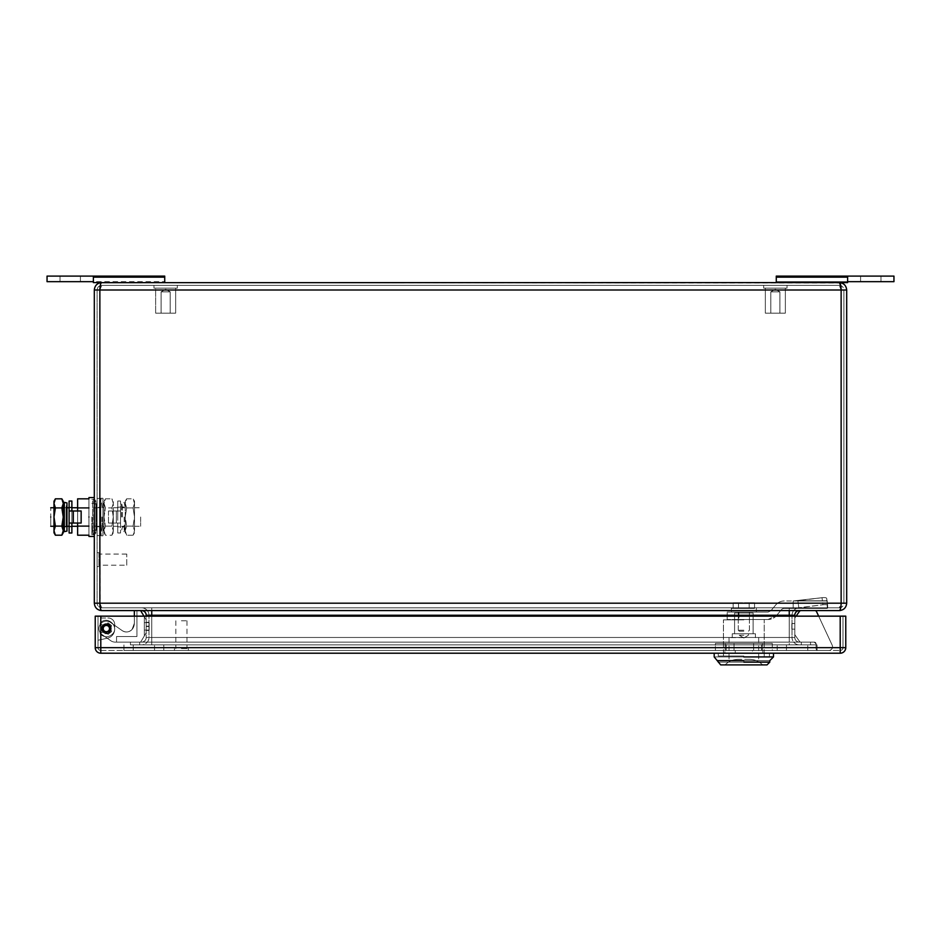 <?xml version="1.0" encoding="UTF-8"?>
<svg xmlns="http://www.w3.org/2000/svg" width="941" height="941" viewBox="0 0 941 941"><rect width="100%" height="100%" fill="white"/><g stroke="black" fill="none" stroke-linecap="round" stroke-linejoin="round"><path stroke-width="0.71" stroke-dasharray="4.71 3.53" d="M801.297 644.879L130.446 644.879L810.554 644.879L801.297 644.879L801.297 642.103L130.446 642.103L810.554 642.103L801.297 642.103L801.297 644.879M141.562 644.879L151.76 644.879L141.562 644.879A7.41 7.41 0 0 0 148.972 637.469A7.41 7.41 0 0 1 141.562 644.879A7.41 7.41 0 0 0 148.972 637.469L148.972 615.238L148.972 637.469L151.76 637.469L148.972 637.469M141.562 607.815A7.41 7.41 0 0 1 148.972 615.238A7.41 7.41 0 0 0 141.562 607.815L151.76 607.815L141.562 607.815A7.41 7.41 0 0 1 148.972 615.238L146.196 615.238A4.634 4.634 0 0 0 141.562 610.603L151.76 610.603L141.562 610.603A4.634 4.634 0 0 1 146.196 615.238L146.196 637.469A4.634 4.634 0 0 1 141.562 642.103A4.634 4.634 0 0 0 146.196 637.469L151.76 637.469L151.76 642.103L141.562 642.103L151.76 642.103L151.76 637.469L151.76 644.879L151.76 637.469L789.24 637.469L789.24 644.879L151.76 644.879L799.438 644.879L789.24 644.879L789.24 637.469L792.028 637.469L792.028 615.238L792.028 637.469L789.24 637.469L789.24 615.238L151.76 615.238L151.76 637.469L789.24 637.469L789.24 607.815L799.438 607.815A7.41 7.41 0 0 0 792.028 615.238A7.41 7.41 0 0 1 799.438 607.815L789.24 607.815L789.24 642.103L799.438 642.103L151.76 642.103L789.24 642.103L789.24 637.469L794.804 637.469L794.804 615.238L151.76 615.238L789.24 615.238L789.24 610.603L799.438 610.603L151.76 610.603L789.24 610.603M130.446 644.879L130.446 642.103L130.446 644.879M810.554 644.879L810.554 642.103L810.554 644.879M799.438 644.879A7.41 7.41 0 0 1 792.028 637.469A7.41 7.41 0 0 0 799.438 644.879A7.41 7.41 0 0 1 792.028 637.469M148.972 626.165C148.972 621.142 148.972 621.142 148.972 626.165C148.972 621.142 148.972 621.142 148.972 626.165L148.972 626.541C148.972 631.552 148.972 631.552 148.972 626.541C148.972 631.552 148.972 631.552 148.972 626.541L148.972 626.165C148.972 621.142 148.972 621.142 148.972 626.165C148.972 621.142 148.972 621.142 148.972 626.165L148.972 626.541C148.972 631.552 148.972 631.552 148.972 626.541C148.972 631.552 148.972 631.552 148.972 626.541L148.972 626.165C148.972 621.142 148.972 621.142 148.972 626.165C148.972 621.142 148.972 621.142 148.972 626.165L148.972 626.541C148.972 631.552 148.972 631.552 148.972 626.541C148.972 631.552 148.972 631.552 148.972 626.541L148.972 626.165C148.972 621.142 148.972 621.142 148.972 626.165C148.972 621.142 148.972 621.142 148.972 626.165L148.972 626.541C148.972 631.552 148.972 631.552 148.972 626.541C148.972 631.552 148.972 631.552 148.972 626.541L146.196 626.165L146.196 630.423L146.196 622.272L146.196 630.423L146.196 622.272L146.196 630.423L146.196 622.272L146.196 630.423L146.196 626.165L148.972 626.165M792.028 629.223L792.028 623.483L792.028 629.223L792.028 623.483L792.028 629.223L792.028 623.483L792.028 629.223L792.028 623.483L792.028 629.223L794.804 629.223L794.804 623.483L794.804 629.223L794.804 623.483L794.804 629.223L794.804 623.483L794.804 629.223L794.804 623.483L794.804 629.223L792.028 629.223M794.804 616.155L794.804 637.469A4.634 4.634 0 0 0 799.438 642.103A4.634 4.634 0 0 1 794.804 637.469L151.76 637.469L151.76 615.238L148.972 615.238M151.76 607.815L789.24 607.815L151.76 607.815L151.76 615.238L151.76 607.815M792.028 623.483L794.804 623.483L792.028 623.483M151.76 616.155L151.76 637.469L146.196 637.469L146.196 616.155M101.722 607.815L839.278 607.815L101.722 607.815L99.864 603.193L101.722 607.815C98.946 607.568 97.405 606.016 97.088 603.193C97.405 606.016 98.946 607.568 101.722 607.815L98.629 606.639L101.722 607.815M799.438 610.603A4.634 4.634 0 0 0 794.804 615.238M100.228 607.568L99.864 290.004L94.312 290.004L94.312 603.193L841.136 603.193L841.136 290.004L99.864 290.004L99.864 603.193L97.088 603.193L97.088 290.004L97.088 603.193L99.864 603.193L99.864 290.004L101.722 285.37L839.278 285.37L101.722 285.37L99.864 290.004L841.136 290.004L839.278 285.37L841.136 290.004L841.136 603.193L99.864 603.193L841.136 603.193L839.278 607.815C842.054 607.568 843.595 606.016 843.912 603.193L843.912 290.004L843.912 603.193L841.136 603.193L839.278 607.815C842.054 607.568 843.595 606.016 843.912 603.193L841.136 603.193L840.772 607.568M101.569 610.603L839.278 610.603C843.748 610.168 846.218 607.698 846.688 603.193L846.688 290.004L841.136 290.004L840.772 285.617M97.088 526.207L97.088 507.822L97.088 526.207L94.312 526.207L94.312 530.265L94.312 503.764L94.312 526.207L97.088 526.207M97.088 507.822L97.088 503.764L97.088 507.822L94.312 507.822L97.088 507.822M840.266 609.462L839.337 610.603M100.734 609.462L101.722 610.603L99.37 610.215M839.278 285.37C842.054 285.617 843.595 287.17 843.912 290.004L841.136 290.004L843.912 290.004C843.595 287.17 842.054 285.617 839.278 285.37L842.371 286.546L839.278 285.37M97.088 290.004C97.405 287.17 98.946 285.617 101.722 285.37L98.629 286.546L101.722 285.37C98.946 285.617 97.405 287.17 97.088 290.004M776.278 282.594L776.278 276.101L847.618 276.101L776.278 276.101L776.278 282.594L776.278 281.665L776.278 282.594L847.618 282.594L847.618 276.101L847.618 282.594L776.278 282.594L847.618 282.594L847.618 281.665L776.278 281.665L847.618 281.665L847.618 276.101L893.95 276.101L893.95 281.665L776.278 281.665L776.278 282.594L776.278 281.665L893.95 281.665L893.95 276.101L893.95 281.665L860.592 281.665L860.592 276.101L860.592 281.665L847.618 281.665L847.618 282.594L847.618 276.101L893.95 276.101L776.278 276.101L776.278 282.594L839.278 282.594C843.748 283.018 846.218 285.488 846.688 290.004M94.312 290.004C94.782 285.499 97.252 283.029 101.722 282.594L164.722 282.594L164.722 277.148L93.382 277.148L93.382 276.101L47.05 276.101L93.382 276.101L93.382 281.665L93.382 276.101L47.05 276.101L47.05 281.665L60.024 281.665L60.024 276.101L60.024 281.665L93.382 281.665L93.382 282.594L93.382 281.665L164.722 281.665L47.05 281.665L93.382 281.665L93.382 276.101L164.722 276.101L93.382 276.101L93.382 282.594L93.382 276.101L164.722 276.101L164.722 282.594L93.382 282.594L93.382 281.665M101.64 282.594L100.734 283.723M846.688 603.193L841.136 603.193L841.136 290.004L99.864 290.004L100.228 285.617M841.63 282.97L101.722 282.594M880.976 281.665L880.976 276.101L880.976 281.665L880.976 276.101L880.976 281.665L860.592 281.665L880.976 281.665M776.278 277.148L847.618 277.148L847.618 282.594L847.618 277.148L776.278 277.148L847.618 277.148L847.618 276.101L847.618 281.665M80.408 281.665L80.408 276.101L60.024 276.101L60.024 281.665L60.024 276.101L80.408 276.101L80.408 281.665L60.024 281.665L80.408 281.665L80.408 276.101L80.408 281.665M870.79 276.101L860.592 276.101L870.79 276.101M860.592 281.665L860.592 276.101L860.592 281.665M847.618 277.148L847.618 276.101M47.05 281.665L47.05 276.101L47.05 281.665M164.722 281.665L164.722 282.594L93.382 282.594L164.722 282.594L164.722 281.665M164.722 282.594L164.722 276.101L164.722 277.148L93.382 277.148L93.382 276.101M93.382 282.594L93.382 277.148L93.382 282.594M164.722 277.148L93.382 277.148M126.741 565.2L126.741 554.073L126.741 565.2L98.934 565.2L98.934 554.073L98.934 565.2M126.741 554.073L98.934 554.073M98.934 552.685L98.934 566.588L98.934 552.685L97.088 552.685L97.088 566.588L97.088 552.685M98.934 566.588L97.088 566.588M155.641 288.146L175.661 288.146L155.641 288.146L155.641 313.165L175.661 313.165L155.641 313.165L175.661 313.165L155.641 313.165L175.661 313.165L155.641 313.165L175.661 313.165L155.641 313.165L175.661 313.165L155.641 313.165L175.661 313.165L155.641 313.165L175.661 313.165L155.641 313.165L155.641 288.146L175.661 288.146L175.661 313.165L175.661 288.146L155.641 288.146L175.661 288.146L155.641 288.146L155.641 313.165L155.641 288.146L175.661 288.146L175.661 313.165L175.661 288.146L155.641 288.146L175.661 288.146L155.641 288.146L155.641 313.165L155.641 288.146L175.661 288.146L175.661 313.165L175.661 288.146L155.641 288.146L175.661 288.146L155.641 288.146L155.641 313.165M177.331 288.146L153.983 288.146L177.331 288.146L153.983 288.146L177.331 288.146L153.983 288.146L177.331 288.146L153.983 288.146L177.331 288.146L153.983 288.146L177.331 288.146L153.983 288.146L177.331 288.146L153.983 288.146L177.331 288.146L177.331 285.37L153.983 285.37L153.983 288.146L153.983 285.37L177.331 285.37L153.983 285.37L177.331 285.37L177.331 288.146L177.331 285.37L153.983 285.37L153.983 288.146L153.983 285.37L177.331 285.37L153.983 285.37L177.331 285.37L177.331 288.146L177.331 285.37L153.983 285.37L153.983 288.146L153.983 285.37L177.331 285.37L153.983 285.37L177.331 285.37L177.331 288.146L177.331 285.37L153.983 285.37L153.983 288.146M161.099 313.165L170.203 313.165L161.099 313.165L161.099 291.851L170.203 291.851L170.203 313.165L161.099 313.165L170.203 313.165L170.203 291.851L161.099 291.851L170.203 291.851L165.651 289.228L161.099 291.851L170.203 291.851L165.651 289.228L161.099 291.851L170.203 291.851L170.203 313.165L161.099 313.165L161.099 291.851L170.203 291.851L165.651 289.228L161.099 291.851L170.203 291.851L170.203 313.165L161.099 313.165L170.203 313.165L161.099 313.165L161.099 291.851L170.203 291.851L165.651 289.228L161.099 291.851L170.203 291.851L170.203 313.165L161.099 313.165L170.203 313.165L170.203 291.851L161.099 291.851L170.203 291.851L165.651 289.228L161.099 291.851L170.203 291.851L165.651 289.228L161.099 291.851L170.203 291.851L170.203 313.165L161.099 313.165L161.099 291.851L170.203 291.851L165.651 289.228L161.099 291.851L161.099 313.165L170.203 313.165L161.099 313.165L161.099 291.851L161.099 313.165L170.203 313.165M765.339 288.146L785.359 288.146L765.339 288.146L765.339 313.165L785.359 313.165L765.339 313.165L785.359 313.165L765.339 313.165L785.359 313.165L765.339 313.165L765.339 288.146L785.359 288.146L785.359 313.165L785.359 288.146L765.339 288.146L785.359 288.146L765.339 288.146L765.339 313.165M787.017 288.146L763.669 288.146L787.017 288.146L763.669 288.146L787.017 288.146L763.669 288.146L787.017 288.146L787.017 285.37L763.669 285.37L763.669 288.146L763.669 285.37L787.017 285.37L763.669 285.37L787.017 285.37L787.017 288.146L787.017 285.37L763.669 285.37L763.669 288.146M770.797 313.165L779.901 313.165L770.797 313.165L770.797 291.851L779.901 291.851L770.797 291.851L779.901 291.851L770.797 291.851L779.901 291.851L770.797 291.851L775.349 289.228L779.901 291.851L779.901 313.165L770.797 313.165L779.901 313.165L779.901 291.851L775.349 289.228L770.797 291.851L770.797 313.165L779.901 313.165L770.797 313.165L770.797 291.851L775.349 289.228L779.901 291.851L779.901 313.165M101.44 628.576A4.917 4.917 0 0 1 106.357 623.66A4.917 4.917 0 0 1 111.261 628.576A4.917 4.917 0 0 1 106.357 633.481A4.917 4.917 0 0 1 101.44 628.576A4.917 4.917 0 0 1 106.357 623.66A4.917 4.917 0 0 1 111.261 628.576C107.992 634.904 104.71 634.904 101.44 628.576C104.71 634.916 107.992 634.916 111.261 628.576C107.992 622.236 104.71 622.236 101.44 628.576C104.71 634.916 107.992 634.916 111.261 628.576C107.992 622.236 104.71 622.236 101.44 628.576A4.917 4.917 0 0 1 106.357 623.66A4.917 4.917 0 0 1 111.261 628.576A4.917 4.917 0 0 1 106.357 633.481A4.917 4.917 0 0 1 101.44 628.576A4.917 4.917 0 0 1 106.357 623.66A4.917 4.917 0 0 1 111.261 628.576C107.992 634.904 104.71 634.904 101.44 628.576C104.71 634.916 107.992 634.916 111.261 628.576C107.992 622.236 104.71 622.236 101.44 628.576C104.71 634.916 107.992 634.916 111.261 628.576C107.992 622.236 104.71 622.236 101.44 628.576M102.099 634.646A7.41 7.41 0 0 1 102.934 622.001A7.41 7.41 0 0 1 110.603 622.507L122.224 630.646L110.603 622.507A7.41 7.41 0 0 0 98.934 628.576A7.41 7.41 0 0 0 102.099 634.646L110.838 640.762A7.41 7.41 0 0 0 115.084 642.103A7.41 7.41 0 0 1 110.838 640.762L102.099 634.646L110.838 640.762A7.41 7.41 0 0 0 115.084 642.103L140.632 642.103L146.196 632.834L146.196 619.86L140.632 610.603L134.34 610.603L136.927 610.603L136.927 636.539L116.543 636.539L116.543 642.103L115.084 642.103A7.41 7.41 0 0 1 110.838 640.762L102.099 634.646A7.41 7.41 0 0 1 102.934 622.001A7.41 7.41 0 0 1 110.603 622.507L122.224 630.646C125.847 632.752 129.14 632.328 132.116 629.388A7.41 7.41 0 0 1 122.224 630.646C125.847 632.752 129.14 632.328 132.116 629.388C129.14 632.328 125.847 632.752 122.224 630.646L110.603 622.507L122.224 630.646C125.847 632.752 129.14 632.328 132.116 629.388L134.34 623.365A9.269 9.269 0 0 1 132.116 629.388L134.34 623.365L132.116 629.388A7.41 7.41 0 0 1 122.224 630.646C125.847 632.752 129.14 632.328 132.116 629.388C129.14 632.328 125.847 632.752 122.224 630.646L110.603 622.507A7.41 7.41 0 0 0 98.934 628.576A7.41 7.41 0 0 1 110.603 622.507L122.224 630.646L110.603 622.507A7.41 7.41 0 0 0 98.934 628.576A7.41 7.41 0 0 0 102.099 634.646A7.41 7.41 0 0 1 102.934 622.001A7.41 7.41 0 0 1 110.603 622.507A7.41 7.41 0 0 0 98.934 628.576A7.41 7.41 0 0 0 102.099 634.646L110.838 640.762A7.41 7.41 0 0 0 115.084 642.103A7.41 7.41 0 0 1 110.838 640.762L102.099 634.646L110.838 640.762A7.41 7.41 0 0 0 115.084 642.103L140.632 642.103L115.084 642.103A7.41 7.41 0 0 1 110.838 640.762L102.099 634.646A7.41 7.41 0 0 1 98.934 628.576A7.41 7.41 0 0 0 102.099 634.646M143.973 616.155L146.196 619.86L144.338 616.778L146.196 619.86L146.196 632.834L140.632 642.103L115.084 642.103L116.543 642.103L116.543 636.539L136.927 636.539L116.543 636.539L116.543 642.103L115.084 642.103L116.543 642.103L116.543 636.539L136.927 636.539L136.927 610.603L134.34 610.603L134.34 623.365L134.34 616.155M134.34 610.603L134.34 623.365L134.34 610.603L140.632 610.603L134.34 610.603L136.927 610.603L136.927 636.539L136.927 610.603L134.34 610.603L134.34 623.365A9.269 9.269 0 0 1 132.116 629.388L134.34 623.365L132.116 629.388L134.34 623.365L134.34 610.603L134.34 623.365L134.34 610.603L140.632 610.603L146.196 619.86L146.196 632.834L144.338 635.928L146.196 632.834L146.196 619.86L140.632 610.603M144.338 635.928L144.338 616.778L144.338 635.928L146.196 632.834L146.196 619.86L146.196 632.834L140.632 642.103L146.196 632.834L144.338 635.928L144.338 616.778L146.196 619.86L144.338 616.778L144.338 635.928M144.338 626.353C144.338 621.566 144.338 621.566 144.338 626.353C144.338 621.566 144.338 621.566 144.338 626.353C144.338 631.129 144.338 631.129 144.338 626.353C144.338 631.129 144.338 631.129 144.338 626.353C144.338 621.566 144.338 621.566 144.338 626.353C144.338 621.566 144.338 621.566 144.338 626.353C144.338 631.129 144.338 631.129 144.338 626.353C144.338 631.129 144.338 631.129 144.338 626.353C144.338 621.566 144.338 621.566 144.338 626.353C144.338 621.566 144.338 621.566 144.338 626.353C144.338 631.129 144.338 631.129 144.338 626.353C144.338 631.129 144.338 631.129 144.338 626.353C144.338 621.566 144.338 621.566 144.338 626.353C144.338 621.566 144.338 621.566 144.338 626.353C144.338 631.129 144.338 631.129 144.338 626.353C144.338 631.129 144.338 631.129 144.338 626.353M149.16 626.353C149.16 621.566 149.16 621.566 149.16 626.353C149.16 621.566 149.16 621.566 149.16 626.353L149.16 630.058L149.16 626.353C149.16 621.566 149.16 621.566 149.16 626.353C149.16 621.566 149.16 621.566 149.16 626.353L149.16 630.058L149.16 626.353C149.16 621.566 149.16 621.566 149.16 626.353C149.16 621.566 149.16 621.566 149.16 626.353L149.16 630.058L149.16 626.353C149.16 621.566 149.16 621.566 149.16 626.353C149.16 621.566 149.16 621.566 149.16 626.353L149.16 630.058L149.16 626.353M146.196 619.86L146.196 632.834L146.196 619.86M816.118 648.584L816.118 643.962L816.118 648.584L816.118 643.962L814.259 642.103L800.956 642.103A1.858 1.858 0 0 1 799.438 641.315L795.145 635.175A1.858 1.858 0 0 1 794.804 634.105L794.804 629.129L791.84 629.129L791.84 623.577L794.804 623.577L794.804 618.602A1.858 1.858 0 0 1 795.145 617.531L796.098 616.155L795.145 617.531A1.858 1.858 0 0 0 794.804 618.602L794.804 623.577L794.804 618.602A1.858 1.858 0 0 1 795.145 617.531L799.438 611.391A1.858 1.858 0 0 1 800.956 610.603L814.894 610.603A1.858 1.858 0 0 1 816.565 611.674L832.185 645.173A3.705 3.705 0 0 1 828.833 650.443L817.964 650.443A1.858 1.858 0 0 1 816.118 648.584L816.118 643.962L816.118 648.584L816.118 643.962L814.259 642.103A1.858 1.858 0 0 1 816.118 643.962L816.118 648.584A1.858 1.858 0 0 0 817.964 650.443L828.833 650.443L817.964 650.443A1.858 1.858 0 0 1 816.118 648.584A1.858 1.858 0 0 0 817.964 650.443L828.833 650.443L817.964 650.443A1.858 1.858 0 0 1 816.118 648.584A1.858 1.858 0 0 0 817.964 650.443L828.833 650.443L817.964 650.443A1.858 1.858 0 0 1 816.118 648.584L816.118 643.962L814.259 642.103L800.956 642.103L814.259 642.103A1.858 1.858 0 0 1 816.118 643.962L814.259 642.103L800.956 642.103A1.858 1.858 0 0 1 799.438 641.315L795.145 635.175A1.858 1.858 0 0 1 794.804 634.105L794.804 629.129L794.804 634.105L794.804 629.129L791.84 629.129L791.84 623.577L794.804 623.577L794.804 618.602A1.858 1.858 0 0 1 795.145 617.531L799.438 611.391A1.858 1.858 0 0 1 800.956 610.603L814.894 610.603A1.858 1.858 0 0 1 816.565 611.674L832.185 645.173A3.705 3.705 0 0 1 828.833 650.443A3.705 3.705 0 0 0 832.185 645.173A3.705 3.705 0 0 1 828.833 650.443A3.705 3.705 0 0 0 832.185 645.173A3.705 3.705 0 0 1 828.833 650.443A3.705 3.705 0 0 0 832.185 645.173A3.705 3.705 0 0 1 828.833 650.443L817.964 650.443A1.858 1.858 0 0 1 816.118 648.584M818.658 616.155L832.185 645.173L818.658 616.155M791.84 623.577L794.804 623.577L791.84 623.577L794.804 623.577L791.84 623.577L794.804 623.577L794.804 618.602A1.858 1.858 0 0 1 795.145 617.531A1.858 1.858 0 0 0 794.804 618.602A1.858 1.858 0 0 1 795.145 617.531L799.438 611.391A1.858 1.858 0 0 1 800.956 610.603L814.894 610.603L800.956 610.603A1.858 1.858 0 0 0 799.438 611.391A1.858 1.858 0 0 1 800.956 610.603L814.894 610.603A1.858 1.858 0 0 1 816.565 611.674A1.858 1.858 0 0 0 814.894 610.603A1.858 1.858 0 0 1 816.565 611.674A1.858 1.858 0 0 0 814.894 610.603L800.956 610.603A1.858 1.858 0 0 0 799.438 611.391L795.145 617.531A1.858 1.858 0 0 0 794.804 618.602L794.804 623.577L791.84 623.577L791.84 629.129L791.84 623.577M794.804 629.129L791.84 629.129L794.804 629.129L794.804 634.105L794.804 629.129L791.84 629.129L794.804 629.129L794.804 634.105A1.858 1.858 0 0 0 795.145 635.175L799.438 641.315L795.145 635.175A1.858 1.858 0 0 1 794.804 634.105A1.858 1.858 0 0 0 795.145 635.175L799.438 641.315A1.858 1.858 0 0 0 800.956 642.103L814.259 642.103A1.858 1.858 0 0 1 816.118 643.962A1.858 1.858 0 0 0 814.259 642.103L800.956 642.103A1.858 1.858 0 0 1 799.438 641.315A1.858 1.858 0 0 0 800.956 642.103L814.259 642.103L800.956 642.103A1.858 1.858 0 0 1 799.438 641.315A1.858 1.858 0 0 0 800.956 642.103A1.858 1.858 0 0 1 799.438 641.315L795.145 635.175A1.858 1.858 0 0 1 794.804 634.105A1.858 1.858 0 0 0 795.145 635.175A1.858 1.858 0 0 1 794.804 634.105L794.804 629.129L791.84 629.129L794.804 629.129M799.438 611.391A1.858 1.858 0 0 1 800.956 610.603M814.894 610.603A1.858 1.858 0 0 1 816.565 611.674M106.357 623.942A4.634 4.634 0 0 0 101.722 628.576A4.634 4.634 0 0 0 106.357 633.211A4.634 4.634 0 0 0 110.979 628.576A4.634 4.634 0 0 0 106.357 623.942A4.634 4.634 0 0 0 101.722 628.576A4.634 4.634 0 0 0 106.357 633.211A4.634 4.634 0 0 0 110.979 628.576A4.634 4.634 0 0 0 106.357 623.942A4.634 4.634 0 0 0 101.722 628.576A4.634 4.634 0 0 0 106.357 633.211A4.634 4.634 0 0 0 110.979 628.576A4.634 4.634 0 0 0 106.357 623.942A4.634 4.634 0 0 0 101.722 628.576A4.634 4.634 0 0 0 106.357 633.211A4.634 4.634 0 0 0 110.979 628.576A4.634 4.634 0 0 0 106.357 623.942A4.634 4.634 0 0 0 101.722 628.576L106.357 633.211L110.979 628.576A4.634 4.634 0 0 0 106.357 623.942A4.634 4.634 0 0 0 101.722 628.576A4.634 4.634 0 0 0 106.357 633.211A4.634 4.634 0 0 0 110.979 628.576A4.634 4.634 0 0 0 106.357 623.942L101.722 628.576A4.634 4.634 0 0 0 106.357 633.211A4.634 4.634 0 0 0 110.979 628.576A4.634 4.634 0 0 0 106.357 623.942A4.634 4.634 0 0 0 101.722 628.576A4.634 4.634 0 0 0 106.357 633.211A4.634 4.634 0 0 0 110.979 628.576A4.634 4.634 0 0 0 106.357 623.942A4.634 4.634 0 0 0 101.722 628.576A4.634 4.634 0 0 0 106.357 633.211A4.634 4.634 0 0 0 110.979 628.576A4.634 4.634 0 0 0 106.357 623.942A4.634 4.634 0 0 0 101.722 628.576L106.357 633.211L101.722 628.576L106.357 623.942A4.634 4.634 0 0 1 110.979 628.576A4.634 4.634 0 0 0 106.357 623.942A4.634 4.634 0 0 0 101.722 628.576L106.357 633.211A4.634 4.634 0 0 0 110.979 628.576A4.634 4.634 0 0 0 106.357 623.942M106.357 624.965C111.014 627.376 111.014 629.776 106.357 632.187C101.687 629.776 101.687 627.376 106.357 624.965C111.014 627.376 111.014 629.776 106.357 632.187C101.687 629.776 101.687 627.376 106.357 624.965A3.611 3.611 0 0 0 102.734 628.576A3.611 3.611 0 0 0 106.357 632.187A3.611 3.611 0 0 0 109.968 628.576A3.611 3.611 0 0 0 106.357 624.965A3.611 3.611 0 0 0 102.734 628.576A3.611 3.611 0 0 0 106.357 632.187A3.611 3.611 0 0 0 109.968 628.576A3.611 3.611 0 0 0 106.357 624.965M103.569 628.576A2.776 2.776 0 0 0 106.357 631.352A2.776 2.776 0 0 0 109.132 628.576A2.776 2.776 0 0 0 106.357 625.8A2.776 2.776 0 0 0 103.569 628.576A2.776 2.776 0 0 1 106.357 625.8A2.776 2.776 0 0 1 109.132 628.576A2.776 2.776 0 0 1 106.357 631.352A2.776 2.776 0 0 1 103.569 628.576M100.428 622.895C107.392 614.908 119.954 626.965 112.273 634.258C108.321 637.586 104.38 637.586 100.428 634.258A0.929 0.929 0 0 1 100.863 632.717L104.098 631.846A0.929 0.929 0 0 1 104.733 631.917L106.509 632.281L107.992 634.375L111.579 631.576L111.156 630.27A1.858 1.858 0 0 1 111.156 626.882L111.579 625.577L107.992 622.777L106.509 624.871L104.733 625.236A0.929 0.929 0 0 1 104.098 625.306L100.863 624.436A0.929 0.929 0 0 1 100.428 622.895C107.392 614.908 119.954 626.965 112.273 634.258C108.321 637.586 104.38 637.586 100.428 634.258A0.929 0.929 0 0 1 100.863 632.717L104.098 631.846A0.929 0.929 0 0 1 104.733 631.917L106.509 632.281L107.992 634.375L111.579 631.576L111.156 630.27A1.858 1.858 0 0 1 111.156 626.882L111.579 625.577L107.992 622.777L106.509 624.871L104.733 625.236A0.929 0.929 0 0 1 104.098 625.306L100.863 624.436A0.929 0.929 0 0 1 100.428 622.895C107.392 614.908 119.954 626.965 112.273 634.258C108.321 637.586 104.38 637.586 100.428 634.258A0.929 0.929 0 0 1 100.863 632.717L104.098 631.846A0.929 0.929 0 0 1 104.733 631.917L106.509 632.281L107.992 634.375L111.579 631.576L111.156 630.27A1.858 1.858 0 0 1 111.156 626.882L111.579 625.577L107.992 622.777L106.509 624.871L104.733 625.236A0.929 0.929 0 0 1 104.098 625.306L100.863 624.436A0.929 0.929 0 0 1 100.428 622.895C107.392 614.908 119.954 626.965 112.273 634.258C108.321 637.586 104.38 637.586 100.428 634.258A0.929 0.929 0 0 1 100.863 632.717L104.098 631.846A0.929 0.929 0 0 1 104.733 631.917L106.509 632.281L107.992 634.375L111.579 631.576L111.156 630.27A1.858 1.858 0 0 1 111.156 626.882L111.579 625.577L107.992 622.777L106.509 624.871L104.733 625.236A0.929 0.929 0 0 1 104.098 625.306L100.863 624.436A0.929 0.929 0 0 1 100.428 622.895C107.392 614.908 119.954 626.965 112.273 634.258C108.321 637.586 104.38 637.586 100.428 634.258A0.929 0.929 0 0 1 100.863 632.717L104.098 631.846A0.929 0.929 0 0 1 104.733 631.917L106.509 632.281L107.992 634.375L111.579 631.576L111.156 630.27A1.858 1.858 0 0 1 111.156 626.882L111.579 625.577L107.992 622.777L106.509 624.871L104.733 625.236A0.929 0.929 0 0 1 104.098 625.306L100.863 624.436A0.929 0.929 0 0 1 100.428 622.895C107.392 614.908 119.954 626.965 112.273 634.258C108.321 637.586 104.38 637.586 100.428 634.258A0.929 0.929 0 0 1 100.863 632.717L104.098 631.846A0.929 0.929 0 0 1 104.733 631.917L106.509 632.281L107.992 634.375L111.579 631.576L111.156 630.27A1.858 1.858 0 0 1 111.156 626.882L111.579 625.577L107.992 622.777L106.509 624.871L104.733 625.236A0.929 0.929 0 0 1 104.098 625.306L100.863 624.436A0.929 0.929 0 0 1 100.428 622.895C107.392 614.908 119.954 626.965 112.273 634.258C108.321 637.586 104.38 637.586 100.428 634.258A0.929 0.929 0 0 1 100.863 632.717L104.098 631.846A0.929 0.929 0 0 1 104.733 631.917L106.509 632.281L107.992 634.375L111.579 631.576L111.156 630.27A1.858 1.858 0 0 1 111.156 626.882L111.579 625.577L107.992 622.777L106.509 624.871L104.733 625.236A0.929 0.929 0 0 1 104.098 625.306L100.863 624.436A0.929 0.929 0 0 1 100.428 622.895C107.392 614.908 119.954 626.965 112.273 634.258C108.321 637.586 104.38 637.586 100.428 634.258A0.929 0.929 0 0 1 100.863 632.717L104.098 631.846A0.929 0.929 0 0 1 104.733 631.917L106.509 632.281L107.992 634.375L111.579 631.576L111.156 630.27A1.858 1.858 0 0 1 111.156 626.882L111.579 625.577L107.992 622.777L106.509 624.871L104.733 625.236A0.929 0.929 0 0 1 104.098 625.306L100.863 624.436A0.929 0.929 0 0 1 100.428 622.895M109.968 628.576C107.556 633.234 105.145 633.234 102.734 628.576C105.145 623.918 107.556 623.918 109.968 628.576C107.556 633.234 105.145 633.234 102.734 628.576C105.145 623.918 107.556 623.918 109.968 628.576A3.611 3.611 0 0 0 106.357 624.965A3.611 3.611 0 0 0 102.734 628.576A3.611 3.611 0 0 0 106.357 632.187A3.611 3.611 0 0 0 109.968 628.576A3.611 3.611 0 0 0 106.357 624.965A3.611 3.611 0 0 0 102.734 628.576A3.611 3.611 0 0 0 106.357 632.187A3.611 3.611 0 0 0 109.968 628.576M106.357 633.211A4.634 4.634 0 0 0 110.979 628.576A4.634 4.634 0 0 1 106.357 633.211M106.357 625.8A2.776 2.776 0 0 0 103.569 628.576A2.776 2.776 0 0 0 106.357 631.352A2.776 2.776 0 0 0 109.132 628.576A2.776 2.776 0 0 0 106.357 625.8A2.776 2.776 0 0 1 109.132 628.576A2.776 2.776 0 0 1 106.357 631.352A2.776 2.776 0 0 1 103.569 628.576A2.776 2.776 0 0 1 106.357 625.8M785.359 288.146L785.359 313.165M763.669 285.37L787.017 285.37M175.661 288.146L175.661 313.165M153.983 285.37L177.331 285.37M845.771 616.155L100.793 616.155L840.207 616.155L840.207 647.667L845.771 647.667L845.771 616.155M100.793 616.155L100.793 650.443A2.776 2.776 0 0 1 98.017 647.667L98.017 616.155L100.228 616.155L101.522 618.014L108.203 618.014A6.481 6.481 0 0 1 114.696 624.495A6.481 6.481 0 0 0 108.203 618.014A6.481 6.481 0 0 1 114.696 624.495L114.696 629.129A9.269 9.269 0 0 1 107.415 638.186A9.269 9.269 0 0 0 114.696 629.129A9.269 9.269 0 0 1 107.415 638.186L98.017 640.256L107.415 638.186L98.017 640.256L98.017 616.155L100.228 616.155L101.522 618.014L100.228 616.155L98.017 616.155L98.017 640.256L98.017 616.155L98.017 640.256L107.415 638.186A9.269 9.269 0 0 0 114.696 629.129L114.696 624.495A6.481 6.481 0 0 0 108.203 618.014L101.522 618.014L100.228 616.155L98.017 616.155L98.017 647.667L100.793 647.667L100.793 653.219A5.564 5.564 0 0 1 95.229 647.667L100.793 647.667L100.793 616.155L95.229 616.155L95.229 647.667A5.564 5.564 0 0 0 100.793 653.219L840.207 653.219L840.207 647.667L100.793 647.667L100.793 616.155L98.017 616.155L840.207 616.155L840.207 647.667L98.017 647.667A2.776 2.776 0 0 0 100.793 650.443L840.207 650.443L100.793 650.443L100.793 647.667L842.983 647.667A2.776 2.776 0 0 1 840.207 650.443A2.776 2.776 0 0 0 842.983 647.667L840.207 647.667L840.207 650.443A2.776 2.776 0 0 0 842.983 647.667L842.983 616.155L842.983 647.667M845.771 647.667A5.564 5.564 0 0 1 840.207 653.219A5.564 5.564 0 0 0 845.771 647.667M752.435 653.219L724.852 653.219L752.435 653.219L752.435 650.443L762.833 650.443L724.852 650.443L762.833 650.443L724.852 650.443L752.435 650.443L752.435 653.219M724.852 653.219L735.25 653.219L724.852 653.219L724.852 650.443L724.852 653.219M762.833 650.443L762.833 653.219L762.833 650.443M735.25 650.443L735.25 653.219L735.25 650.443M133.222 644.879L817.047 644.879L133.222 644.879L133.222 650.443L123.953 650.443L123.953 644.879L123.953 650.443L807.778 650.443L133.222 650.443L133.222 644.879M163.805 644.879L777.195 644.879L163.805 644.879L163.805 650.443L777.195 650.443L154.536 650.443L163.805 650.443L163.805 644.879M786.464 644.879L777.195 644.879L786.464 644.879L786.464 650.443L777.195 650.443L786.464 650.443L786.464 644.879M817.047 650.443L807.778 650.443L817.047 650.443L817.047 644.879L817.047 650.443M154.536 650.443L154.536 644.879L154.536 650.443M181.401 620.789L186.965 620.789L181.401 620.789M181.401 648.584L188.353 648.584L181.401 648.584M181.401 650.443L188.353 650.443L181.401 650.443M101.534 629.129C104.745 622.918 107.956 622.918 111.167 629.129C107.956 635.351 104.745 635.351 101.534 629.129C104.745 622.918 107.956 622.918 111.167 629.129C107.956 635.351 104.745 635.351 101.534 629.129C104.745 622.918 107.956 622.918 111.167 629.129C107.956 635.351 104.745 635.351 101.534 629.129C104.745 622.918 107.956 622.918 111.167 629.129C107.956 635.351 104.745 635.351 101.534 629.129M743.849 630.247L738.285 630.247L743.849 630.247M743.849 612.085L749.401 612.085L743.849 612.085C736.674 612.085 736.674 612.085 743.849 612.085C736.674 612.085 736.674 612.085 743.849 612.085L731.333 612.085L743.849 612.085C736.674 612.085 736.674 612.085 743.849 612.085C736.674 612.085 736.674 612.085 743.849 612.085L731.333 612.085L743.849 612.085M743.849 631.176L739.214 631.176L743.849 631.176M743.849 608.38L731.333 608.38L743.849 608.38M754.541 608.38L738.497 608.38L754.541 608.38L754.541 602.816L749.189 602.816L749.189 608.38L733.145 608.38L738.497 608.38L738.497 602.816L738.497 608.38L749.189 608.38L749.189 602.816L754.541 602.816L754.541 608.38M749.189 602.816L733.145 602.816L733.145 608.38L738.497 608.38L733.145 608.38L733.145 602.816L749.189 602.816L749.189 608.38L749.189 602.816L754.541 602.816L738.497 602.816L738.497 608.38L738.497 602.816L733.145 602.816L749.189 602.816M743.849 643.397C721.135 643.397 721.135 643.397 743.849 643.397C721.135 643.397 721.135 643.397 743.849 643.397L761.445 643.397L743.849 643.397C721.135 643.397 721.135 643.397 743.849 643.397C721.135 643.397 721.135 643.397 743.849 643.397L761.445 643.397L743.849 643.397M743.849 650.443C721.135 650.443 721.135 650.443 743.849 650.443C721.135 650.443 721.135 650.443 743.849 650.443C766.55 650.443 766.55 650.443 743.849 650.443C766.55 650.443 766.55 650.443 743.849 650.443C721.135 650.443 721.135 650.443 743.849 650.443C721.135 650.443 721.135 650.443 743.849 650.443C766.55 650.443 766.55 650.443 743.849 650.443C766.55 650.443 766.55 650.443 743.849 650.443M715.407 650.443L772.279 650.443L715.407 650.443L762.481 650.443L762.481 643.397L715.407 643.397L772.279 643.397L734.051 643.397L734.051 650.443L734.051 643.397L715.407 643.397L715.407 650.443L725.205 650.443L725.205 643.397L753.635 643.397L753.635 650.443L725.205 650.443L725.205 643.397L715.407 643.397L715.407 650.443M772.279 643.397L772.279 650.443L753.635 650.443L753.635 643.397L772.279 643.397L762.481 643.397L762.481 650.443L772.279 650.443L772.279 643.397M743.849 656.006L718.265 656.006L743.849 656.006C717.548 656.006 717.548 656.006 743.849 656.006C717.548 656.006 717.548 656.006 743.849 656.006L718.265 656.006L743.849 656.006C717.548 656.006 717.548 656.006 743.849 656.006C717.548 656.006 717.548 656.006 743.849 656.006M743.849 619.86L723.453 619.86L743.849 619.86M743.849 653.219L769.42 653.219L743.849 653.219C710.855 653.219 710.855 653.219 743.849 653.219C710.855 653.219 710.855 653.219 743.849 653.219L714.195 653.219L743.849 653.219C710.855 653.219 710.855 653.219 743.849 653.219C710.855 653.219 710.855 653.219 743.849 653.219L714.195 653.219L743.849 653.219M743.849 656.924C705.597 656.924 705.597 656.924 743.849 656.924C705.597 656.924 705.597 656.924 743.849 656.924L773.49 656.924L743.849 656.924C705.597 656.924 705.597 656.924 743.849 656.924L773.49 656.924L773.49 653.219M714.195 653.219L714.195 656.924L717.901 660.641L743.849 660.641C724.723 660.641 724.723 660.641 743.849 660.641C724.723 660.641 724.723 660.641 743.849 660.641L717.901 660.641L717.901 662.123L720.677 664.899L767.009 664.899L743.849 664.899L767.009 664.899L769.785 662.123L743.849 662.123L769.785 662.123L769.785 660.641L717.901 660.641L769.785 660.641L717.901 660.641L769.785 660.641L773.49 656.924M822.963 604.769A4.634 1.306 -7.6 0 1 823.046 604.757A4.634 1.306 172.4 0 1 827.633 605.463A4.634 1.306 172.4 0 0 823.046 604.757A4.634 1.306 172.4 0 1 827.633 605.463A4.634 1.306 172.4 0 1 827.645 605.486A4.634 1.306 172.4 0 0 827.633 605.463A4.634 1.306 172.4 0 0 823.046 604.757A4.634 1.306 172.4 0 0 822.963 604.769L798.827 607.827L797.897 600.781L793.192 600.958L827.233 600.958L793.192 600.958L793.192 608.38L793.192 600.958L822.022 597.711A4.634 1.306 -7.6 0 1 822.105 597.7A4.634 1.306 -7.6 0 1 826.704 598.405A4.634 1.306 -7.6 0 1 826.704 598.441L826.857 600.781L826.704 598.441A4.634 1.306 172.4 0 1 826.704 598.441A4.634 1.306 -7.6 0 1 826.704 598.441L827.798 607.827L827.645 605.486L827.233 608.38L784.265 608.38L827.233 608.38L827.798 607.827L826.704 598.441A4.634 1.306 172.4 0 1 826.704 598.441A4.634 1.306 172.4 0 0 822.105 597.7A4.634 1.306 -7.6 0 1 826.704 598.405A4.634 1.306 172.4 0 0 822.105 597.7A4.634 1.306 172.4 0 0 822.022 597.711L793.192 600.958L827.233 600.958L827.233 603.851L827.233 600.958L793.192 600.958L793.192 608.38L798.827 607.827L793.192 608.38L793.192 600.958L822.022 597.711A4.634 1.306 -7.6 0 1 822.105 597.7A4.634 1.306 172.4 0 0 822.022 597.711L797.897 600.781L826.857 600.781L827.645 605.486A4.634 1.306 172.4 0 0 827.633 605.463A4.634 1.306 172.4 0 1 827.645 605.486L827.233 608.38L827.233 603.851L827.233 608.38L784.265 608.38A3.705 3.705 0 0 0 781.418 609.709L776.596 615.496A11.116 11.116 0 0 1 768.056 619.496L738.92 619.496L738.92 612.085L768.056 612.085L770.902 610.744L775.725 604.969A11.116 11.116 0 0 1 784.265 600.958L793.192 600.958L784.265 600.958A11.116 11.116 0 0 0 775.725 604.969A11.116 11.116 0 0 1 784.265 600.958A11.116 11.116 0 0 0 775.725 604.969L770.902 610.744L775.725 604.969L770.902 610.744L768.056 612.085L770.902 610.744L768.056 612.085L738.92 612.085L738.92 619.496L768.056 619.496L776.596 615.496L781.418 609.709A3.705 3.705 0 0 1 784.265 608.38L827.233 608.38L827.798 607.827L826.857 600.781L797.897 600.781L826.857 600.781L797.897 600.781L798.827 607.827L822.963 604.769A4.634 1.306 -7.6 0 1 823.046 604.757A4.634 1.306 172.4 0 0 822.963 604.769L798.827 607.827L797.897 600.781L798.827 607.827L793.192 608.38L822.963 604.769L822.022 597.711L822.963 604.769M738.92 612.085L768.056 612.085L738.92 612.085L738.92 619.496L727.17 619.496L738.92 619.496L738.92 612.085L727.17 612.085L738.92 612.085M743.849 637.657L729.016 637.657L743.849 637.657M743.849 633.763L755.423 633.763L743.849 633.763C755.799 633.763 755.799 633.763 743.849 633.763C755.799 633.763 755.799 633.763 743.849 633.763L732.263 633.763L743.849 633.763C758.787 633.763 758.787 633.763 743.849 633.763C758.787 633.763 758.787 633.763 743.849 633.763C755.799 633.763 755.799 633.763 743.849 633.763C755.799 633.763 755.799 633.763 743.849 633.763C731.886 633.763 731.886 633.763 743.849 633.763C731.886 633.763 731.886 633.763 743.849 633.763L732.263 633.763L743.849 633.763C737.967 633.763 737.967 633.763 743.849 633.763C737.967 633.763 737.967 633.763 743.849 633.763L748.401 633.763L743.849 633.763M743.849 613.014L734.58 613.014L743.849 613.014C755.799 613.014 755.799 613.014 743.849 613.014C755.799 613.014 755.799 613.014 743.849 613.014L734.58 613.014L743.849 613.014M743.849 662.123C710.373 662.123 710.373 662.123 743.849 662.123C710.373 662.123 710.373 662.123 743.849 662.123C710.373 662.123 710.373 662.123 743.849 662.123L769.785 662.123M749.401 659.335L738.285 659.335A18.526 18.526 0 0 0 725.052 664.899C728.71 661.264 733.121 659.418 738.285 659.335A18.526 18.526 0 0 0 725.052 664.899L762.633 664.899A18.526 18.526 0 0 0 749.401 659.335L738.285 659.335C733.121 659.418 728.71 661.264 725.052 664.899L762.633 664.899A18.526 18.526 0 0 0 749.401 659.335A18.526 18.526 0 0 1 762.633 664.899L725.052 664.899L762.633 664.899A18.526 18.526 0 0 0 749.401 659.335M743.849 635.246L739.285 635.246L743.849 635.246M827.233 608.38L827.233 600.958L827.233 608.38M768.056 619.496L738.92 619.496L768.056 619.496L776.596 615.496A11.116 11.116 0 0 1 768.056 619.496M781.418 609.709L776.596 615.496L781.418 609.709A3.705 3.705 0 0 1 784.265 608.38A3.705 3.705 0 0 0 781.418 609.709M738.92 619.496L727.17 619.496L738.92 619.496M63.435 527.383L63.435 506.646L66.058 507.187L66.058 526.831L63.435 527.383M64.317 531.653L64.317 502.376M66.952 502.917L66.952 531.1L66.058 526.831L66.058 507.187L66.952 502.917M94.312 508.505L94.312 534.123L94.312 499.259L95.864 500.906L95.864 533.124L95.864 500.906L94.206 502.565L92.559 500.906L92.559 533.124L92.559 500.906L93.712 499.342L93.712 525.49L93.712 508.54M94.312 525.525L94.312 534.77L95.864 533.124L94.206 531.465L92.559 533.124L93.712 534.688L93.712 525.49M104.039 517.009C104.039 504.87 104.039 504.87 104.039 517.009C104.039 529.16 104.039 529.16 104.039 517.009L104.039 530.653L104.039 503.376L104.039 517.009L105.439 526.113L104.039 517.009L105.439 507.917L104.039 517.009L104.039 526.466L104.039 517.009C104.039 504.823 104.039 504.823 104.039 517.009C104.039 504.823 104.039 504.823 104.039 517.009M104.039 530.653L104.039 532.771L104.039 530.653L105.439 535.206L104.039 530.653L105.439 526.113L104.039 530.465M104.039 501.259L105.439 498.824L104.039 503.376L104.039 501.259L104.039 503.376L105.439 498.824L111.897 498.824L113.296 503.376L113.296 501.259L113.296 503.376L111.897 498.824L113.296 501.259M113.296 530.465L113.296 503.376L113.296 532.771L113.296 530.653L111.897 535.206L113.296 530.653L111.897 526.113L105.439 526.113L111.897 526.113L113.296 517.009L113.296 526.278L113.296 507.752L113.296 517.009L111.897 507.917L105.439 507.917L104.039 503.376M113.296 532.771L111.897 535.206L105.439 535.206L104.039 532.771M104.039 503.564L105.439 507.917L111.897 507.917L113.296 503.376M113.296 503.564L111.897 507.917L113.296 517.009L111.897 526.113L113.296 530.653M125.235 530.465L125.235 517.009L125.235 530.653L126.647 526.113L125.235 517.009L125.235 503.376L125.235 526.278L125.235 517.009L126.647 526.113L133.093 526.113L134.504 530.465L134.504 501.259L134.504 530.465M125.235 530.653L125.235 532.771L125.235 530.653L126.647 535.206L125.235 530.653L126.647 526.113L133.093 526.113L134.504 517.009L134.504 526.278L134.504 507.752L134.504 517.009L133.093 526.113L134.504 530.653L133.093 535.206L126.647 535.206L125.235 532.771M125.235 501.259L126.647 498.824L125.235 503.376L125.235 501.259L125.235 503.376L126.647 498.824L133.093 498.824L134.504 503.376L133.093 498.824L134.504 501.259M134.504 503.376L133.093 507.917L126.647 507.917L125.235 517.009L126.647 507.917L125.235 503.564M125.235 503.376L126.647 507.917L133.093 507.917L134.504 517.009L133.093 507.917L134.504 503.564M134.504 532.771L133.093 535.206L134.504 530.653M96.347 517.009L96.347 526.278L96.347 517.009C96.347 505.058 96.347 505.058 96.347 517.009C96.347 505.058 96.347 505.058 96.347 517.009L96.347 507.94L96.347 517.009M140.632 517.009L140.632 526.278L140.632 517.009M96.347 526.09L96.347 529.983L96.347 526.09L94.312 526.09L96.347 526.09M94.312 507.94L96.347 507.94L94.312 507.94L94.312 529.983L94.312 507.94M96.347 507.94L96.347 504.047L96.347 507.94M94.312 517.009L94.312 536.476L94.312 517.009M91.865 517.009L91.865 534.688L91.865 517.009M88.936 517.009C88.936 491.908 88.936 491.908 88.936 517.009C88.936 542.122 88.936 542.122 88.936 517.009M88.936 507.917L88.936 526.113L88.936 498.824L88.936 507.917L77.633 507.917L77.633 498.824M88.936 535.206L88.936 526.113L88.936 535.206M77.633 535.206L77.633 526.113L88.936 526.113M77.633 526.113L77.633 507.917M77.633 510.987L77.633 523.043M77.633 517.009C77.633 528.971 77.633 528.971 77.633 517.009C77.633 528.971 77.633 528.971 77.633 517.009C77.633 505.058 77.633 505.058 77.633 517.009C77.633 505.058 77.633 505.058 77.633 517.009M50.755 517.009C50.755 528.971 50.755 528.971 50.755 517.009C50.755 505.058 50.755 505.058 50.755 517.009M53.978 526.278L53.978 507.752M63.247 526.278L63.247 507.752M53.978 532.771L53.978 501.259M63.247 532.771L63.247 501.259M55.39 498.824L53.978 503.376L55.39 507.917L53.978 517.009L55.39 526.113L53.978 530.465M63.247 530.653L61.835 535.206M53.978 530.653L55.39 535.206M61.835 498.824L63.247 503.376L61.835 507.917L63.247 517.009L61.835 526.113L55.39 526.113M61.835 526.113L63.247 530.465M55.39 507.917L61.835 507.917M101.075 517.009L101.075 535.782L101.075 517.009M102.169 517.009L102.169 526.466L102.169 517.009M102.934 517.009C102.934 492.813 102.934 492.813 102.934 517.009C102.934 492.813 102.934 492.813 102.934 517.009L102.934 535.782L102.934 517.009M125.047 517.009L125.047 527.383L125.047 517.009M124.165 517.009L124.165 531.653L124.165 517.009M122.424 517.009L122.424 507.187L122.424 517.009M121.53 517.009L121.53 502.917L121.53 517.009M117.754 517.009L117.754 507.187L117.754 517.009M120.53 517.009L120.53 507.187L120.53 517.009C120.53 529.689 120.53 529.689 120.53 517.009C120.53 529.689 120.53 529.689 120.53 517.009M120.53 510.987L120.53 523.043L120.53 501.035L120.53 510.987L117.754 510.987C117.754 497.942 117.754 497.942 117.754 510.987C117.754 497.942 117.754 497.942 117.754 510.987L117.754 523.043C117.754 536.088 117.754 536.088 117.754 523.043C117.754 536.088 117.754 536.088 117.754 523.043L117.754 510.987L116.343 510.987L120.53 510.987M120.53 523.043L120.53 532.994L120.53 523.043L116.343 523.043L120.53 523.043M108.486 523.043L116.343 523.043L108.486 523.043L116.343 523.043L116.343 510.987L108.486 510.987L108.486 523.043L116.343 523.043L116.343 510.987L108.486 510.987L116.343 510.987L108.486 510.987L108.486 523.043M71.881 517.009L71.881 507.187L71.881 517.009M69.105 517.009L69.105 507.187L69.105 517.009M69.105 532.994L69.105 501.035M71.881 532.994L71.881 501.035M69.105 510.987L73.292 510.987L69.105 510.987L71.881 510.987L71.881 523.043L73.292 523.043L69.105 523.043M71.881 523.043L81.149 523.043L81.149 510.987L81.149 523.043L73.292 523.043L73.292 510.987L81.149 510.987L81.149 523.043L73.292 523.043L73.292 510.987L81.149 510.987L71.881 510.987M100.793 526.748L97.088 526.748L97.088 507.281L100.793 507.281L100.793 526.748L100.793 507.281M97.088 498.483L97.088 535.547L97.088 498.483L100.793 498.483L100.793 535.547L100.793 498.483M97.088 526.748L97.088 507.281M97.088 535.547L100.793 535.547M743.849 637.986L739.285 635.246L739.285 633.763L739.285 635.246L743.849 637.986L748.401 635.246L748.401 633.763L748.401 635.246L743.849 637.986M139.703 642.103L139.703 644.879L139.703 642.103M799.438 642.103A4.634 4.634 0 0 1 794.804 637.469M151.76 610.603L151.76 637.469L789.24 637.469L789.24 616.155M146.196 637.469A4.634 4.634 0 0 1 141.562 642.103M148.972 626.541L146.196 626.541L148.972 626.541M792.028 615.238A7.41 7.41 0 0 1 799.438 607.815M840.207 616.155L840.207 650.443M98.017 647.667A2.776 2.776 0 0 0 100.793 650.443M807.778 650.443L807.778 644.879L807.778 650.443M777.195 650.443L777.195 644.879L777.195 650.443M827.798 607.827L798.827 607.827L827.798 607.827M827.645 605.486L826.704 598.441L827.645 605.486M116.343 523.043L116.343 510.987L116.343 523.043M73.292 523.043L73.292 510.987M148.972 622.272L146.196 622.272L148.972 622.272M148.972 630.423L146.196 630.423L148.972 630.423M839.278 607.815L842.371 606.639L839.278 607.815M97.088 530.265L94.312 530.265M97.088 503.764L94.312 503.764M839.478 610.603L840.301 610.533M101.522 282.594L100.699 282.665M144.338 622.648L149.16 622.648L144.338 622.648M144.338 630.058L149.16 630.058L144.338 630.058M175.849 620.789L175.849 648.584M186.965 620.789L186.965 648.584M174.461 648.584L174.461 650.443M188.353 648.584L188.353 650.443M749.401 630.247L749.401 612.085L749.401 630.247L748.471 631.176L749.401 630.247M738.285 630.247L738.285 612.085L738.285 630.247L739.214 631.176L738.285 630.247M756.352 608.38L756.352 612.085L756.352 608.38M731.333 608.38L731.333 612.085L731.333 608.38M726.24 650.443L726.24 643.397L726.24 650.443M761.445 650.443L761.445 643.397L761.445 650.443M764.233 656.006L764.233 619.86L764.233 656.006M723.453 656.006L723.453 619.86L723.453 656.006M769.42 653.219L769.42 656.006L769.42 653.219M718.265 653.219L718.265 656.006L718.265 653.219M827.633 605.463L826.704 598.405L827.633 605.463M827.233 603.851L827.186 603.228L827.233 603.851M727.17 619.496L727.17 612.085L727.17 619.496M758.669 637.657L758.669 660.641L758.669 637.657M755.423 633.763L755.423 637.657L755.423 633.763M753.106 633.763L753.106 613.014L753.106 633.763M734.58 633.763L734.58 613.014L734.58 633.763M732.263 633.763L732.263 637.657L732.263 633.763M729.016 637.657L729.016 660.641L729.016 637.657M96.347 526.278L104.039 526.278M113.296 526.278L125.235 526.278M134.504 526.278L140.632 526.278M96.347 507.752L104.039 507.752M113.296 507.752L125.235 507.752M134.504 507.752L140.632 507.752M96.347 529.983L94.312 529.983M96.347 504.047L94.312 504.047M94.312 530.618L91.865 530.618M94.312 503.411L91.865 503.411M93.712 534.688L91.865 534.688M93.712 499.342L91.865 499.342M63.435 526.278L66.952 526.278M69.105 526.278L71.881 526.278M63.435 507.752L66.952 507.752M69.105 507.752L71.881 507.752M102.169 507.564L101.075 498.248L102.934 498.248L104.039 507.564L102.169 507.564M102.169 526.466L101.075 535.782L102.934 535.782L104.039 526.466L102.169 526.466M125.047 527.383L124.165 531.653L121.53 531.1L122.424 526.831L125.047 527.383M125.047 506.646L124.165 502.376L121.53 502.917L122.424 507.187L125.047 506.646M120.53 507.187L117.754 507.187M120.53 526.831L117.754 526.831M120.53 501.035L117.754 501.035M120.53 532.994L117.754 532.994M69.105 507.187L71.881 507.187M69.105 526.831L71.881 526.831"/><path stroke-width="1.41" d="M789.24 610.603L789.24 615.238L794.804 615.238A4.634 4.634 0 0 1 799.438 610.603A4.634 4.634 0 0 0 794.804 615.238L794.804 616.155M146.196 616.155L146.196 615.238L151.76 615.238L151.76 616.155M141.562 610.603A4.634 4.634 0 0 1 146.196 615.238M100.699 282.665L839.278 282.594C843.748 283.018 846.218 285.488 846.688 290.004L846.688 603.193C846.218 607.698 843.748 610.168 839.278 610.603L101.722 610.603C100.605 610.168 99.981 607.698 99.864 603.193L94.312 603.193C94.782 607.686 97.252 610.168 101.722 610.603C97.252 610.168 94.782 607.686 94.312 603.193L94.312 290.004C94.782 285.499 97.252 283.029 101.722 282.594C100.605 283.018 99.981 285.488 99.864 290.004L99.864 603.193L841.136 603.193L841.136 290.004L94.312 290.004M840.301 610.533L839.278 610.603C840.395 610.168 841.019 607.698 841.136 603.193L846.688 603.193M840.772 607.568L840.266 609.462M100.228 607.568L100.734 609.462M840.772 285.617L839.278 282.594C840.395 283.018 841.019 285.488 841.136 290.004L846.688 290.004M93.382 281.665L47.05 281.665L47.05 276.101L164.722 276.101L164.722 277.148L93.382 277.148L93.382 282.594L101.522 282.594M100.228 285.617L100.734 283.723M776.278 282.594L776.278 276.101L893.95 276.101L893.95 281.665L847.618 281.665M776.278 277.148L847.618 277.148L847.618 276.101M839.313 282.594L847.618 282.594L847.618 277.148M839.278 282.594L841.63 282.97M164.722 277.148L164.722 282.594M93.382 277.148L93.382 276.101M140.632 610.603L143.973 616.155M134.34 616.155L134.34 610.603M816.565 611.674L818.658 616.155L816.565 611.674A1.858 1.858 0 0 0 814.894 610.603M799.438 611.391L796.098 616.155L799.438 611.391A1.858 1.858 0 0 1 800.956 610.603M95.229 616.155L100.793 616.155L100.793 647.667L95.229 647.667L95.229 616.155M840.207 616.155L845.771 616.155L845.771 647.667L840.207 647.667L840.207 653.219L100.793 653.219A5.564 5.564 0 0 1 95.229 647.667A5.564 5.564 0 0 0 100.793 653.219L100.793 647.667L840.207 647.667L840.207 616.155L100.793 616.155M840.207 653.219A5.564 5.564 0 0 0 845.771 647.667M773.49 653.219L773.49 656.924L743.849 656.924C705.597 656.924 705.597 656.924 743.849 656.924M743.849 660.641L717.901 660.641L743.849 660.641M714.195 653.219L714.195 656.924L720.677 664.899L767.009 664.899L769.785 662.123L743.849 662.123C710.373 662.123 710.373 662.123 743.849 662.123M64.317 517.009L64.317 531.653L66.952 531.1L66.952 502.917L64.317 502.376L64.317 517.009M64.317 502.376L63.435 506.646L63.435 527.383L64.317 531.653M88.936 517.009C88.936 491.908 88.936 491.908 88.936 517.009C88.936 542.122 88.936 542.122 88.936 517.009M88.936 507.917L77.633 507.917L77.633 498.824L88.936 498.824M77.633 523.043L77.633 526.113L88.936 526.113M77.633 507.917L77.633 510.987M88.936 535.206L77.633 535.206L77.633 526.113M50.755 517.009C50.755 528.971 50.755 528.971 50.755 517.009C50.755 505.058 50.755 505.058 50.755 517.009M50.755 507.752L53.978 507.752L53.978 526.278L50.755 526.278M63.435 507.752L63.435 526.278M53.978 530.653L53.978 532.771L55.39 535.206L53.978 530.653L55.39 526.113L53.978 517.009L53.978 530.653M53.978 503.564L53.978 517.009L55.39 507.917L53.978 503.376L55.39 498.824L61.835 498.824L63.247 503.376L63.247 532.771L61.835 535.206L55.39 535.206M55.39 498.824L53.978 501.259L53.978 503.376M61.835 498.824L63.247 501.259L63.247 503.376M61.835 535.206L63.247 530.653L61.835 526.113L63.247 517.009L61.835 507.917L55.39 507.917M61.835 507.917L63.247 503.564M61.835 526.113L55.39 526.113M71.881 510.987L71.881 501.035L69.105 501.035L69.105 532.994L71.881 532.994L71.881 523.043M69.105 510.987L81.149 510.987L81.149 523.043L73.292 523.043L73.292 510.987M69.105 523.043L73.292 523.043M151.76 610.603L151.76 615.238L789.24 615.238L789.24 616.155M99.628 610.297L101.699 610.603M769.785 662.123L769.785 660.641L773.49 656.924M88.936 497.554L94.312 497.554M88.936 536.476L94.312 536.476M66.952 526.278L69.105 526.278M71.881 526.278L77.633 526.278M66.952 507.752L69.105 507.752M71.881 507.752L77.633 507.752"/></g></svg>
